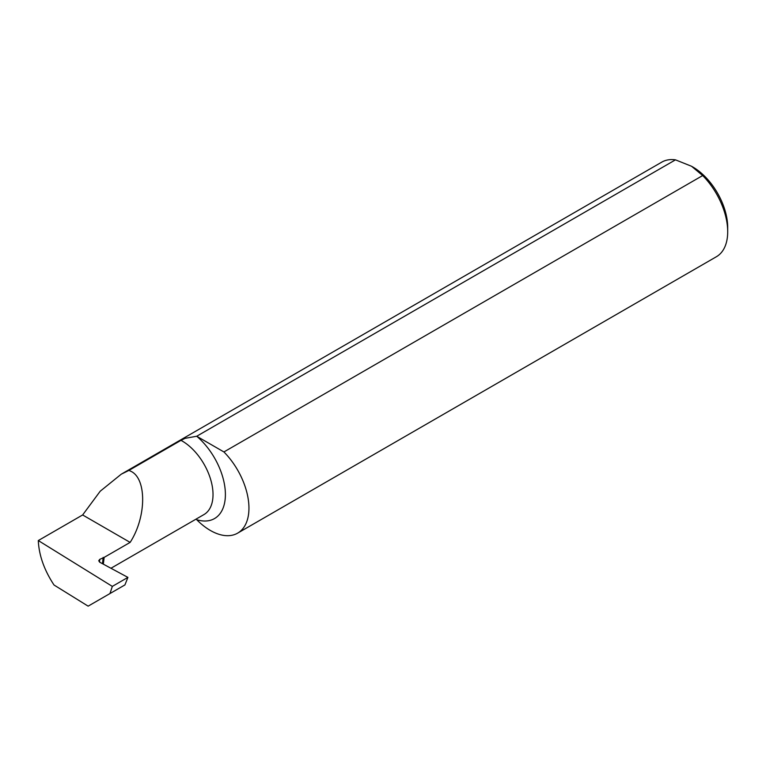<?xml version="1.0" encoding="UTF-8"?>
<svg xmlns="http://www.w3.org/2000/svg" width="766" height="766" viewBox="0 0 766 766"><rect width="100%" height="100%" fill="white"/><g stroke="black" fill="none" stroke-linecap="round" stroke-linejoin="round"><path stroke-width="1.15" d="M38.3 540.557L112.324 586.392L127.912 577.392L124.925 584.918L88.138 606.155L54.032 585.023C44.189 570.067 38.951 555.245 38.3 540.557L82.632 514.963L100.212 491.217L121.258 474.192L661.767 162.133A54.616 31.53 60 0 1 675.478 159.845L196.718 436.247A54.616 31.53 -120 0 0 196.709 436.247L185.113 438.324L180.977 440.354L129.004 470.362L130.134 470.966C146.823 477.41 146.823 516.686 130.134 542.395L104.157 557.389L103.333 564.159M691.554 166.27L692.79 166.978A49.369 28.505 60 0 1 727.7 227.445L727.7 231.734A54.616 31.53 60 0 1 716.392 256.734L237.632 533.146A54.616 31.53 -120 0 0 223.921 451.95L702.681 175.548L691.554 166.27L675.478 159.845M702.681 175.548A54.616 31.53 60 0 1 727.7 231.734M121.258 474.192L129.004 470.362M223.921 451.95L196.718 436.247A52.481 30.305 60 0 1 225.395 494.539A52.481 30.305 60 0 1 196.709 519.712A54.616 31.53 -120 0 0 237.632 533.146M127.912 577.392L99.829 562.273L98.718 560.76L99.743 559.372L104.157 557.389M82.632 514.963L130.134 542.395M112.324 586.392L109.969 593.554M103.171 557.389L102.462 563.69M180.977 440.354A43.739 25.249 60 0 1 182.097 440.967A43.739 25.249 60 0 1 210.669 479.516A43.739 25.249 60 0 1 203.967 514.56L110.955 568.257M99.743 559.372L99.561 562.11"/></g></svg>
